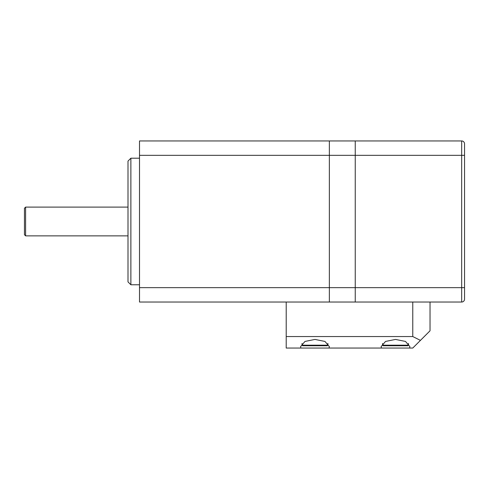 <?xml version="1.0" encoding="UTF-8"?>
<svg xmlns="http://www.w3.org/2000/svg" width="489" height="489" viewBox="0 0 489 489"><rect width="100%" height="100%" fill="white"/><g stroke="black" fill="none" stroke-linecap="round" stroke-linejoin="round"><path stroke-width="0.73" d="M139.512 140.948L329.354 140.948L329.354 302.031L139.512 302.031L139.512 140.948M130.881 284.769L128.002 281.896L128.002 161.083L130.881 158.204L130.881 284.769L139.512 284.769M25.599 235.869L24.45 234.72L24.45 208.259L25.599 207.104L25.599 235.869L128.002 235.869M139.512 155.331L329.354 155.331L329.354 140.948L355.246 140.948L355.246 287.648L355.246 140.948L461.671 140.948A2.879 2.879 0 0 1 464.55 143.821L464.55 299.152A2.879 2.879 0 0 1 461.671 302.031L329.354 302.031L329.354 287.648L355.246 287.648L355.246 302.031L355.246 287.648L461.671 287.648L461.671 155.331L329.354 155.331L329.354 287.648L139.512 287.648M461.671 140.948A2.879 2.879 0 0 1 464.55 143.821A2.879 2.879 0 0 0 461.671 140.948L461.671 155.331L464.55 155.331M407.881 345.754L383.144 345.754L407.881 345.754L408.462 345.179L408.462 343.48M408.462 345.179L382.569 345.179L382.569 343.48M327.343 345.754L302.605 345.754L327.343 345.754L327.917 345.179L327.917 343.48M327.917 345.179L302.031 345.179L302.031 343.48M409.605 348.052L409.898 346.615L405.509 341.444L395.515 339.421L385.521 341.444L381.133 346.615L381.42 348.052L412.771 348.052L420.442 340.381L412.771 336.548L286.212 336.548L286.212 302.031M412.771 336.548L412.771 302.031M381.42 348.052L329.066 348.052L329.354 346.615L324.965 341.444L314.971 339.421L304.983 341.444L300.588 346.615L300.882 348.052L286.212 348.052L286.212 336.548M300.882 348.052L329.066 348.052M430.033 302.031L430.033 330.796L420.442 340.381M464.55 299.152A2.879 2.879 0 0 1 461.671 302.031L461.671 287.648L464.55 287.648M139.512 158.204L130.881 158.204M25.599 207.104L128.002 207.104M382.569 345.179L383.144 345.754M302.031 345.179L302.605 345.754"/></g></svg>
